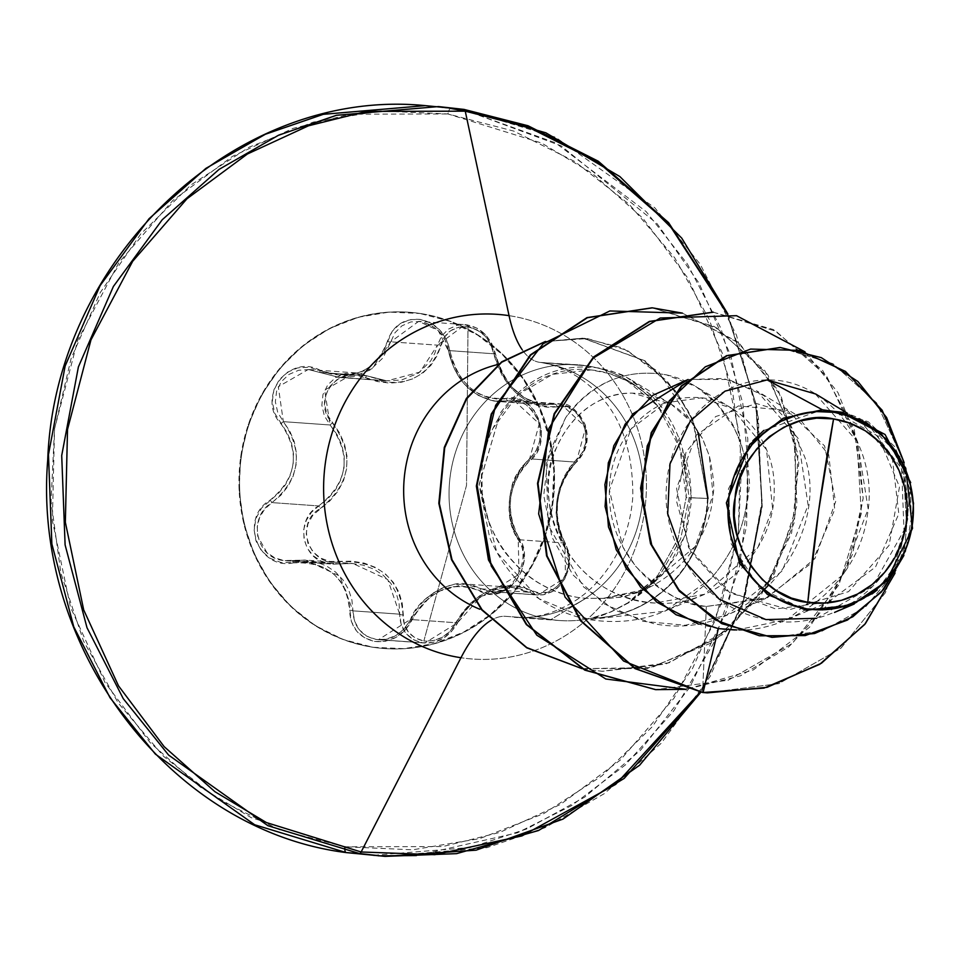 <?xml version="1.0" encoding="UTF-8"?>
<svg xmlns="http://www.w3.org/2000/svg" width="962" height="962" viewBox="0 0 962 962"><rect width="100%" height="100%" fill="white"/><g stroke="black" fill="none" stroke-linecap="round" stroke-linejoin="round"><path stroke-width="0.72" stroke-dasharray="4.81 3.61" d="M351.683 563.407L363.191 565.163L373.905 569.155L383.369 575.36L390.897 583.441L396.164 592.917L399.086 603.318L399.699 614.177C400.072 629.701 407.708 639.237 422.595 642.784L424.795 643.025L457.443 622.847L481.18 596.308L512.337 587.373L528.559 592.231L481.818 588.9L489.357 591.462L535.966 594.793L528.559 592.231L481.818 588.9L472.727 585.305L464.826 583.982L452.621 584.788L442.376 587.998L432.635 593.386L423.881 600.661L416.45 609.523L410.702 619.516L457.443 622.847L451.322 631.781L442.881 638.624L432.924 642.472L422.595 642.784L414.141 640.043L406.313 633.79L401.214 624.687L399.699 614.177L352.958 610.846L354.497 620.959L359.259 629.761L366.775 636.207L376.226 639.477L422.595 642.784L376.226 639.477L385.75 639.309L395.755 635.678L404.461 628.763L410.702 619.516L457.443 622.847L463.54 613.022L471.272 604.22L480.278 596.921L490.223 591.438L500.505 588.191L510.557 587.289L520.009 588.684L528.559 592.231A2.85 1.744 -60.6 0 0 531.24 590.452L538.804 592.881L547.053 592.183L555.062 588.311L561.844 581.601L566.522 572.835L568.578 563.107L567.881 553.583L560.088 535.497L557.19 524.398L556.12 512.518L556.902 500.228L559.511 488.263L563.804 477.248L569.6 467.604L582.022 452.898L585.305 444.131L586.002 434.295L583.934 424.543L579.292 416.065L572.691 409.884L564.971 406.649L547.366 407.239L537.361 405.483L527.489 401.31L518.037 394.781L509.559 386.231L502.513 376.142L497.21 365.007L490.62 343.999L484.848 335.87L477.02 329.87L468.001 326.815L466.522 485.377L423.845 641.005L433.333 640.704L442.496 637.193L450.3 630.976L462.397 612.469L470.562 603.186L480.062 595.526L490.548 589.766L501.382 586.315L512.037 585.317L522.101 586.736L531.24 590.452C502.056 579.028 476.96 589.826 455.976 622.859C448.713 635.87 437.999 641.919 423.845 641.005L466.522 485.377L468.001 326.815L458.862 327.116L450.721 330.688L444.516 337.025L437.037 355.844L430.988 365.247L422.907 373.003L412.926 378.787L401.611 382.203L389.586 383.104L377.417 381.541L356.072 375.096L346.2 375.685L337.157 379.497L330.026 386.195L325.709 394.985L324.699 404.786L327.032 414.418L339.49 432.84L344.504 444.095L346.981 456.096L346.705 468.434L343.602 480.375L337.902 491.305L329.978 500.805L312.866 515.175L307.972 523.833L306.229 533.585L307.924 543.314L312.915 551.815L320.55 558.08L329.882 561.447L352.116 561.207L364.225 563.119L375.469 567.388L385.413 573.953L393.386 582.455L399.038 592.424L402.236 603.402L404.184 624.061L408.357 632.082L415.163 637.986L423.845 641.005C410.185 637.77 403.234 629.064 402.994 614.898C400.288 578.294 379.232 560.557 339.839 561.676C309.572 568.133 293.157 523.352 320.286 508.513L318.711 505.94L271.969 502.609L264.778 509.03L259.704 517.231L257.251 526.539L257.684 536.111L266.847 552.501L274.699 557.816L283.802 560.545L330.411 563.864L321.212 561.135L313.275 555.82L307.347 548.328L304.052 539.345L303.679 529.749L306.253 520.454L311.435 512.301L318.711 505.94L271.969 502.609L280.844 495.25L288.071 486.231L293.23 475.962L296.092 464.754L296.44 453.21L294.312 441.883L289.851 431.192L283.357 421.657L330.098 424.988L324.35 415.764L321.849 405.242L322.979 394.54L327.705 384.968L335.461 377.681L345.286 373.533L356 372.907L366.462 375.745L319.721 372.402L339.478 377.501L353.703 376.599L370.262 369.925L383.056 357.804L390.776 341.823L437.506 345.154L434.776 353.403L430.639 360.978L418.35 373.196L401.599 380.002L386.977 380.88L335.413 377.056L382.792 380.435L366.462 375.745L319.721 372.402L308.261 369.492L278.307 386.7L283.357 421.657L330.098 424.988L336.953 434.415L341.811 445.045L344.24 456.397L344.011 468.109L341.029 479.425L335.546 489.766L327.958 498.701L318.711 505.94C293.807 519.684 301.791 561.676 330.411 563.864L283.802 560.545L340.019 563.888L333.02 564.141L352.777 563.467L387.722 579.545L399.699 614.177L352.958 610.846L351.876 599.843L348.533 589.381L343.037 579.978L335.497 571.993L326.286 565.848L315.849 561.832L304.653 560.052L293.278 560.545L340.019 563.888L339.839 561.676L340.031 563.888L352.777 563.467L304.653 560.052M495.25 353.884A2.85 0.685 169 0 0 495.382 353.595A2.85 0.685 169 0 0 493.867 353.307A2.85 0.685 -11 0 1 495.382 353.595A2.85 0.685 -11 0 1 495.25 353.884L484.8 333.958L465.091 324.639L437.506 345.154A2.85 1.13 13.9 0 1 440.885 345.286A2.85 1.13 -166.1 0 0 437.506 345.154L441.57 336.075L448.412 329.136L457.335 325.216L467.316 324.891L477.128 328.222L485.594 334.776L491.822 343.687L495.25 353.884L448.508 350.553L445.19 340.295L439.045 331.397L430.651 324.879L420.899 321.573L410.942 321.909L401.972 325.793L394.997 332.72L390.776 341.823L437.506 345.154L419.937 372.09L386.989 380.88L366.462 375.745L365.704 377.657L366.474 375.721L354.846 372.811L324.651 390.103L330.098 424.988L332.335 422.835L330.098 424.988C352.02 455.447 348.232 482.431 318.711 505.94L320.286 508.513C351.058 483.573 355.074 455.014 332.335 422.835C310.329 401.058 338.456 363.035 365.704 377.657C403.367 389.646 428.439 378.86 440.885 345.286C444.973 332.034 454.016 325.877 468.001 326.815C481.818 330.098 490.428 338.925 493.867 353.307C505.086 390.572 526.154 408.333 557.082 406.577A2.85 1.78 -101.2 0 0 554.99 404.232L545.37 404.87L494.179 401.082L508.249 400.901L554.99 404.232L560.798 403.884L572.27 407.816L579.533 414.538L584.619 423.773L586.844 434.403L586.014 445.117L582.335 454.701L576.346 462.145L529.605 458.814L535.762 451.322L539.55 441.714L540.44 431L538.227 420.418L533.14 411.243L525.829 404.521L517.183 400.974L508.249 400.901L554.99 404.232L541.558 404.461C517.929 398.605 502.501 381.758 495.25 353.884L448.508 350.553L454.064 368.542L464.405 384.151L478.354 395.466L494.179 401.082L541.558 404.461M420.502 313.528A168.59 157.443 -85.9 0 1 552.789 503.908A168.59 157.443 -85.9 0 1 373.593 647.318A168.59 157.443 94.1 0 0 552.789 503.908A168.59 157.443 94.1 0 0 420.502 313.528A168.59 157.443 94.1 0 0 241.294 456.95A168.59 157.443 94.1 0 0 373.593 647.318A168.59 157.443 -85.9 0 1 241.294 456.95A168.59 157.443 -85.9 0 1 420.502 313.528M373.015 647.282A168.59 157.443 94.1 0 0 552.224 503.86A168.59 157.443 94.1 0 0 419.925 313.48L449.867 321.272L477.741 335.173L502.501 354.653L523.196 378.968L539.009 407.179L549.338 438.203L553.811 470.851L552.224 503.86L544.648 535.966L531.385 565.945L512.938 592.628L490.019 614.995L463.504 632.202L434.403 643.566L403.848 648.653L373.015 647.282L343.085 639.489L315.199 625.589L290.44 606.108L269.757 581.794L253.932 553.583L243.602 522.558L239.141 489.911L240.716 456.902L248.292 424.795L261.556 394.817L280.002 368.133L302.922 345.767L329.449 328.571L358.537 317.207L389.093 312.109L419.925 313.48A168.59 157.443 94.1 0 0 240.716 456.902A168.59 157.443 94.1 0 0 373.015 647.282M309.343 369.576L298.713 370.238L288.985 374.41L281.301 381.698L276.587 391.233L275.373 401.875L277.729 412.397L283.357 421.657C303.812 452.092 300.024 479.088 271.969 502.609L270.154 500.108L271.969 502.609C247.33 516.859 255.627 558.225 283.802 560.545L305.543 560.1L339.802 576.094L352.958 610.846A2.85 0.77 0.4 0 0 349.591 610.353C346.428 577.356 327.645 561.519 293.23 562.866L293.242 560.545L293.23 562.866C258.105 570.466 238.853 518.229 270.154 500.108C296.933 477.922 300.517 452.441 280.892 423.665C255.844 397.546 288.6 353.114 320.286 370.322C352.922 381.361 375.288 371.741 387.373 341.45C392.869 325.541 403.824 318.206 420.238 319.42C436.411 323.148 446.308 333.646 449.915 350.902L452.549 361.435L456.986 371.452L463.023 380.423L470.454 388.035L478.896 393.819L487.926 397.534L497.21 399.074L516.438 398.569L526.13 402.693L534.054 410.269L539.321 420.238L541.486 431.469L540.403 442.809L536.219 453.102L522.727 468.217L517.195 476.803L513.155 486.556L510.75 497.162L510.125 508.056L511.303 518.686L514.225 528.667L523.063 547.811L524.086 559.523L521.608 571.079L516.041 581.144L508.092 588.708L498.641 593.073L488.636 593.807L470.743 587.409L461.447 586.05L451.803 586.856L442.111 589.886L432.9 594.997L424.603 601.899L417.568 610.305L405.447 629.821L396.079 637.349L385.257 641.317L374.976 641.51L364.718 637.962L356.529 630.964L351.31 621.38L348.629 599.963L345.55 590.055L340.404 581.156L333.285 573.58L324.543 567.784L314.646 564.009L304.016 562.361L281.277 562.602L270.19 558.357L261.423 550.721L255.904 540.728L254.076 529.509L256.036 518.241L261.604 508.044L278.595 493.193L285.486 484.692L290.428 474.987L293.145 464.393L293.458 453.463L291.39 442.748L287.097 432.659L274.711 413.275L272.282 401.467L273.905 389.838L279.196 379.749L287.458 372.198L297.787 367.893L309.163 367.243L330.507 373.857L341.149 375.312L351.659 374.555L361.652 371.56L370.55 366.438L377.946 359.475L383.622 350.998L392.231 331.253L400.204 323.629L410.185 319.612L420.238 319.42L430.784 323.004L439.838 330.074L446.416 339.754L449.915 350.902L448.34 350.757L438.215 330.531L418.723 321.332L390.776 341.823L371.909 368.819L339.478 377.501L308.249 369.48L356 372.907M425.24 105.628L450.793 108.465A5.712 2.032 -81.4 0 0 447.967 113.973L350.168 114.189L292.917 128.439L232.503 156.325L172.703 200.613L118.999 262.47L77.73 340.223L54.533 428.836L52.381 520.61L70.527 607.335L104.99 682.479L150.108 742.58L200.349 787.156L251.286 817.7L344.973 846.788L442.773 846.572L500.024 832.334L560.437 804.436L620.237 760.148L673.953 698.292L715.211 620.538L738.407 531.926L740.56 440.151L722.414 353.439L687.962 278.295L642.832 218.182L592.592 173.617L541.654 143.061L447.967 113.973A5.712 2.032 98.6 0 1 450.793 108.465L425.24 105.628M385.016 856.372L486.964 847.678L544.889 827.741L604.364 793.602L661.255 743.229L710.1 676.478L745.105 596.019L761.784 507.407L758.393 418.049L736.495 335.233L700.252 264.31L654.894 207.888L555.567 137.229L464.033 109.415L450.793 108.465L464.033 109.415A5.712 2.032 98.6 0 1 464.093 109.415M592.279 618.085A128.186 119.709 -85.9 0 1 560.762 620.61A128.186 119.709 -85.9 0 1 550.961 619.564L505.579 616.329A152.236 54.293 -81.4 0 0 491.209 620.225A152.236 54.293 98.6 0 1 505.579 616.329L550.961 619.564L585.93 598.28C572.667 597.558 558.225 593.193 542.592 585.173C530.639 579.004 519.059 569.215 507.852 555.771C499.398 545.791 492.376 532.323 486.748 515.343L482.215 493.001L481.842 470.526C483.682 453.054 487.433 438.961 493.073 428.222L518.049 394.624L552.537 374.35L591.185 369.925L609.583 373.593L627.212 380.976L657.888 406.108L679.942 448.352L686.183 497.486L677.933 538.912L657.864 575.276C652.489 583.188 642.592 592.315 628.162 602.645C612.626 611.712 600.577 616.846 592.027 618.061L610.678 611.976L628.162 602.645L657.864 575.276L677.933 538.912L686.183 497.486C687.205 462.469 677.777 432.01 657.888 406.108A128.186 119.709 94.1 0 0 586.628 365.776A128.186 119.709 94.1 0 0 450.372 474.819A128.186 119.709 94.1 0 0 550.961 619.564A128.186 119.709 94.1 0 0 592.279 618.085L610.93 611.976L629.052 602.609L646.644 589.237L659.848 575.264L680.627 539.021L689.129 497.751L682.431 448.833C688.78 465.007 691.642 483.441 691.029 504.136L686.712 530.735L677.056 554.545L662.698 574.314L658.056 578.859L644.6 588.816L624.206 597.005L602.946 598.352L585.93 598.28L550.961 619.564A128.186 119.709 -85.9 0 1 449.567 481.89A128.186 119.709 -85.9 0 1 573.4 364.574M518.819 617.532A128.186 119.709 94.1 0 0 642.64 500.216A128.186 119.709 94.1 0 0 541.245 362.542L586.628 365.776L541.245 362.542A128.186 119.709 94.1 0 1 642.64 500.216A128.186 119.709 94.1 0 1 518.819 617.532M539.706 362.361A152.236 54.293 98.6 0 1 522.198 349.747A152.236 54.293 -81.4 0 0 539.706 362.361M509.054 315.656A172.775 161.351 -85.9 0 1 644.636 510.762A172.775 161.351 -85.9 0 1 460.978 657.731A172.775 161.351 -85.9 0 0 644.636 510.762A172.775 161.351 -85.9 0 0 509.054 315.656M591.185 369.925C616.991 372.667 639.225 384.728 657.888 406.108A128.186 119.709 -85.9 0 0 586.628 365.776L591.185 369.925C538.78 363.191 485.353 409.704 481.842 470.526C475.577 530.988 523.593 594.324 585.93 598.28L602.946 598.352C658.982 599.061 709.487 549.579 712.998 494.949C714.67 488.215 713.455 475.18 709.331 455.832L702.717 438.973L692.363 422.847C676.166 403.499 656.204 393.602 632.455 393.145C585.413 391.594 542.953 441.907 548.881 498.112C552.08 552.056 599.783 601.166 654.761 603.03C717.231 608.525 775.18 551.07 774.182 490.752C776.033 438.6 735.629 395.154 691.305 397.51C646.957 397.474 607.034 443.085 609.451 496.019C609.619 548.797 652.729 599.951 706.348 606.433L767.351 597.787L815.006 558.489L835.677 501.563L824.602 445.935L787.253 410.449L738.395 405.94L696.079 435.257L676.575 488.419L688.624 547.679L730.242 593.157L789.598 609.68L848.568 591.63L889.092 545.382L899.494 486.832L878.222 436.303L834.872 411.556L860.485 421.188L892.483 459.487L898.809 513.816L875.516 567.051L828.114 602.116L775.661 608.946L725.973 590.367L690.415 551.07L676.382 500.661L686.086 451.851L715.668 416.546L756.553 403.535L797.197 415.945L828.775 454.882L834.751 509.535L811.76 562.878L764.874 598.845L706.348 606.433C685.112 605.819 661.591 592.472 635.762 566.39L622.751 546.789L609.439 490.199L630.94 428.932L665.74 402.753L700.997 397.907L731.974 408.429L766.534 449.663L772.546 508.02L758.008 547.234L704.412 594.312L654.761 603.03C558.2 595.105 532.19 490.139 556.469 447.787C578.631 398.196 617.736 392.953 632.455 393.145L671.055 404.088L692.363 422.847L702.332 438.227L709.331 455.832L712.998 494.949L695.165 546.56L644.372 589.598L602.946 598.352L638.059 591.991L666.702 569.648L685.473 534.607L690.944 492.424L682.431 448.833C676.106 427.344 665.427 409.283 650.42 394.636L632.07 380.447L626.599 377.357L611.7 371.128L599.975 368.181C559.619 362.421 526.406 377.369 500.348 413.023L479.112 484.475L496.849 552.404L539.021 598.737L589.105 619.564L664.658 611.255L710.93 578.619C742.628 541.919 753.847 501.07 744.6 456.072L741.137 444.011L733.778 427.092C733.309 424.386 727.416 416.269 716.113 402.741L695.923 386.568L666.558 374.891C626.058 367.977 592.412 382.263 565.62 417.748L548.568 454.052L543.722 495.382L551.972 537.145L572.775 574.687L604.148 603.823L642.953 621.32L685.209 625.252L726.538 615.187L782.166 570.959L808.116 505.218L798.087 438.311L756.841 390.909L723.424 378.475L688.034 379.509M736.724 629.966L787.349 619.492L842.544 575.084L868.169 509.042L857.479 441.762L815.307 393.903M816.546 618.313L872.426 586.519L903.991 530.411L901.634 468.734L867.616 423.569L841.113 412.457C890.319 420.719 921.824 485.137 900.853 541.137C882.407 598.027 817.387 634.078 760.028 618.277C702.14 604.773 661.183 543.674 666.546 485.557C669.841 427.14 716.437 380.255 767.147 379.906C827.813 378.739 879.689 445.478 867.423 514.79C858.477 584.559 788.118 640.788 718.349 628.619L698.508 624.122M867.267 423.256L900.047 456.818L913.9 503.198L905.711 551.322L877.272 589.922M871.969 594.011L854.1 604.004L806.18 610.245L759.655 588.203L731 543.458L728.426 488.924L752.909 440.728M763.816 430.411L822.366 409.776M706.348 606.433L702.585 692.484L706.348 606.433M706.878 692.844L778.667 683.669L840.992 648.147L885.437 592.676L906.637 526.418L902.957 459.776L876.55 402.813L832.912 363.672L779.929 347.486M772.089 637.337L822.077 631.144L865.259 607.287L896.139 570.382L911.423 526.743L910.353 483.309L894.66 446.608L868.205 421.717L836.218 411.58L868.205 421.717L894.66 446.608L910.353 483.309L911.423 526.743L896.139 570.382L865.259 607.287L822.077 631.144L772.089 637.337M780.146 347.498L833.068 363.756L876.622 402.91L902.969 459.86L906.637 526.442L885.461 592.652L841.065 648.087L778.835 683.621L707.118 692.856M894.997 573.244L908.068 517.616L904.148 462.674L908.068 517.616L894.997 573.244M903.919 555.435L910.689 482.575L903.919 555.435M702.777 688.058L700.192 692.123L742.436 603.799L761.88 504.365L755.904 404.305L727.14 313.828L755.603 402.729L762.084 501.058L743.963 599.134L703.523 686.88M727.525 313.889L756.096 404.425L762 504.425L742.616 603.811L700.54 692.171M416.402 855.567L517.388 832.815L571.741 805.531L625.228 765.067L673.941 710.677L713.455 643.362L739.586 566.209L749.566 484.175L742.784 403.102L720.935 328.403L687.385 263.949L646.175 211.628L555.387 142.773L469.432 111.82L561.147 145.863L657.142 223.725L699.049 283.141L730.843 355.82L747.811 438.636L746.62 526.082L726.502 611.231L689.682 687.481L640.62 750.119L584.692 797.137L526.815 828.919L470.683 847.462L371.777 855.422L378.403 855.831M346.152 852.585A5.712 2.032 98.6 0 1 344.973 846.788L412.674 849.807L479.749 838.623L543.626 813.684L601.851 775.925L652.176 726.815L692.676 668.229L721.789 602.416L738.407 531.926L741.882 459.451L732.082 387.782L709.391 319.673L674.675 257.744L629.256 204.365L574.903 161.592L513.684 131.072L447.967 113.973L380.267 110.955L313.191 122.138L249.314 147.09L191.101 184.836L140.765 233.958L100.264 292.544L71.152 358.345L54.533 428.836L51.058 501.31L60.859 572.979L83.55 641.089L118.266 703.03L163.684 756.409L218.037 799.181L279.257 829.701L344.973 846.788M713.082 312.169L776.009 331.265L826.695 376.25L856.865 440.271L861.351 513.54L838.9 584.884L792.339 643.434L728.162 680.23L655.567 689.646L728.162 680.23L792.339 643.434L838.9 584.884L861.351 513.54L856.865 440.271L826.695 376.25L776.009 331.265L713.082 312.169M652.188 307.828L716.582 327.765L767.868 374.783L795.538 441.883L795.153 516.245L767.46 585.401L717.003 638.503L651.815 667.568L581.986 668.662L601.935 671.272L669.095 662.806L729.473 628.847L774.302 573.857L796.945 505.579L793.89 434.042L764.826 370.635L714.429 326.551L652.188 307.828M545.442 341.438L587.409 338.588L627.272 350.396L666.967 380.796L688.022 410.786L698.58 435.089L707.479 498.424L692.748 420.334L676.274 392.171L644.456 360.726L582.792 338.167L545.442 341.438M713.335 312.193L773.304 329.545L822.702 370.502L854.268 429.425L863.154 498.196L847.678 567.339L809.451 627.356L753.222 669.985L686.207 689.321L740.379 675.865L788.696 646.945L827.152 605.134L852.633 554.124L863.142 498.424L858.02 442.953L837.962 392.592L804.978 351.815M682.419 313.119L737.313 341.702L778.523 390.837L797.979 454.509L794.42 522.125L768.458 584.655L723.628 634.018L665.8 664.045L602.452 671.308L581.806 668.566L647.823 668.542L710.329 643.386L760.641 596.091L791.63 532.96L798.797 462.806L780.988 395.659L739.321 343.35L682.419 313.119M698.196 432.575L658.898 372.126L622.27 347.847L584.475 338.299L545.141 341.678L583.309 338.203L644.961 360.762L676.779 392.207L693.253 420.37L707.479 498.424A124.519 116.282 -85.9 0 1 592.027 618.061A124.519 116.282 94.1 0 0 707.479 498.424L686.183 497.486M688.046 379.497L728.691 379.497L763.96 395.671L789.874 423.268L804.785 457.142C831.348 533.994 753.607 643.566 653.655 623.677L614.814 610.221L583.489 586.844L548.196 525.144L546.163 464.009L565.62 417.748C575.011 404.052 607.25 364.526 666.558 374.891C685.449 378.992 701.971 388.275 716.113 402.741L734.138 427.765L740.091 441.089L744.6 456.072C753.883 500.937 742.664 541.786 710.93 578.619C677.032 613.287 636.435 626.935 589.105 619.564C563.215 615.091 514.646 595.935 489.646 537.493L479.112 484.92L500.348 413.023C526.43 377.357 559.643 362.409 599.975 368.181C615.536 372.21 624.41 375.276 626.599 377.357L650.42 394.636C665.379 409.199 676.045 427.26 682.431 448.833L689.129 497.751L707.984 498.46A124.519 116.282 -85.9 0 1 591.594 618.109A124.519 116.282 94.1 0 0 707.984 498.46L689.129 497.751L680.627 539.021L659.848 575.264L629.052 602.609L610.93 611.976L591.594 618.109M539.79 404.136L524.338 397.751L511.507 386.712L502.092 373.064L495.875 356.746M518.241 539.694C503.342 509.68 507.13 482.72 529.605 458.814A2.85 1.383 -130.6 0 0 529.256 458.982A2.85 1.383 -130.6 0 0 529.461 461.171C508.249 483.73 504.677 509.187 518.722 537.542A2.85 1.287 -32.4 0 0 517.917 539.429A2.85 1.287 -32.4 0 0 518.241 539.694L564.971 543.025L568.362 550.998L569.576 560.137L568.41 569.636L564.85 578.643L559.211 586.267L552.032 591.762L544.023 594.66L537.938 595.021L489.357 591.462L491.378 591.702L519.011 574.326L518.241 539.694L564.971 543.025L560.69 533.79L557.96 523.316L556.938 512.073L557.671 500.42L560.161 489.081L564.225 478.655L569.696 469.576L576.346 462.145L529.605 458.814L522.438 466.293L516.582 475.408L512.313 485.726L509.776 496.933L509.114 508.441L510.353 519.696L513.443 530.278L518.241 539.694A2.85 1.287 147.6 0 1 517.917 539.429A2.85 1.287 147.6 0 1 518.722 537.542C538.059 563.275 505.242 607.683 479.28 590.836C452.128 580.158 429.737 589.802 412.133 619.744C403.884 635.449 391.498 642.7 374.976 641.51C358.898 637.818 350.445 627.428 349.591 610.353A2.85 0.77 -179.6 0 1 352.958 610.846C353.667 626.527 361.411 636.062 376.226 639.477L378.415 639.718L410.594 619.336L412.133 619.744L410.594 619.336L433.549 592.772L464.826 583.982L481.818 588.9A2.85 1.539 -61.6 0 0 479.28 590.836A2.85 1.539 118.4 0 1 481.818 588.9L489.357 591.462M399.699 614.177A2.85 0.986 2.3 0 0 402.994 614.898A2.85 0.986 -177.7 0 1 399.699 614.177M457.443 622.847L455.976 622.859L457.443 622.847M535.966 594.793L537.938 595.021L565.428 577.549L564.971 543.025A2.85 1.491 149.3 0 1 565.343 543.374A2.85 1.491 149.3 0 1 564.646 545.31C580.002 566.63 551.839 604.629 531.24 590.452A2.85 1.744 119.4 0 1 528.559 592.231L535.966 594.793M564.971 543.025C551.623 513.215 555.411 486.255 576.346 462.145A2.85 1.587 -132.1 0 0 576.743 461.928A2.85 1.587 -132.1 0 0 576.683 459.716C554.485 485.245 550.48 513.768 564.646 545.31A2.85 1.491 -30.7 0 0 565.343 543.374A2.85 1.491 -30.7 0 0 564.971 543.025M557.082 406.577C580.699 399.615 597.174 444.372 576.683 459.716A2.85 1.587 47.9 0 1 576.743 461.928A2.85 1.587 47.9 0 1 576.346 462.145L585.702 427.236L560.786 403.884L554.99 404.232A2.85 1.78 78.8 0 1 557.082 406.577M280.892 423.665L283.357 421.657L280.892 423.665M320.286 370.322L319.673 372.414L320.286 370.322M387.373 341.45A2.85 0.914 -164.3 0 0 390.776 341.823A2.85 0.914 15.7 0 1 387.373 341.45M494.179 401.082C469.769 395.274 454.545 378.427 448.508 350.553L449.915 350.902C458.585 384.367 477.38 400.204 506.325 398.436A2.85 1.587 -100.6 0 0 508.249 400.901L494.179 401.082M508.249 400.901A2.85 1.587 79.4 0 1 506.325 398.436C535.726 390.392 555.038 442.616 529.461 461.171A2.85 1.383 49.4 0 1 529.256 458.982A2.85 1.383 49.4 0 1 529.605 458.814L539.285 423.809L514.117 400.553L508.249 400.901M354.846 372.811L386.989 380.88L339.478 377.501L308.249 369.48M465.091 324.639C480.242 326.659 490.343 336.315 495.394 353.607C504.545 384.68 521.067 401.767 544.973 404.846L497.739 401.479C471.969 397.402 455.507 380.495 448.34 350.745C445.743 334.836 435.87 325.036 418.723 321.332L465.103 324.639M559.68 620.538L514.297 617.303C535.173 618.999 555.868 613.227 576.394 599.999C590.656 590.524 602.933 577.332 613.227 560.437C624.482 541.474 631.012 520.298 632.804 496.909C633.176 448.737 619.817 412.626 592.736 388.6C576.202 373.749 558.537 365.007 539.742 362.373L577.921 364.802M646.644 589.237L658.056 578.859M860.064 420.911L847.342 413.203M831.3 600.853L787.012 619.72M794.828 413.949L756.841 390.909M765.74 598.484L726.538 615.187M731.974 408.429L695.923 386.568M704.412 594.312L664.658 611.255M671.055 404.088L632.07 380.447M644.372 589.598L636.002 593.169M727.861 313.949L757.046 407.66L762.229 506.517L743.049 603.607L700.853 692.219M491.378 591.702C509.728 598.111 533.621 559.427 517.929 539.442C508.718 525.336 506.697 507.683 511.88 486.507C513.251 478.439 519.035 469.264 529.268 458.97C539.886 449.074 542.736 436.026 537.83 419.805C529.713 405.868 521.813 399.446 514.117 400.553L560.798 403.884C568.795 402.813 576.827 409.547 584.884 424.062C589.718 438.359 587 450.986 576.731 461.94C566.618 470.707 560.233 484.295 557.575 502.717C556.505 527.032 559.403 530.771 565.331 543.35L568.927 552.525L569.684 562.902L569.083 567.484L565.175 578.39L557.695 587.842L553.378 591.041L543.157 594.817L537.938 595.021L491.366 591.702M305.543 560.1L286.171 560.798L332.816 564.129M378.415 639.718L424.783 643.025C438.179 643.602 449.086 636.964 457.515 623.099C467.748 597.63 503.595 583.573 512.337 587.373L464.826 583.982C455.976 580.206 419.42 593.915 410.594 619.348C402.236 633.766 391.51 640.56 378.415 639.718M332.84 564.129L352.777 563.467"/><path stroke-width="1.44" d="M833.573 418.927L818.674 510.485L807.803 602.332C763.744 599.723 724.963 541.269 735.112 497.727C737.373 453.006 790.632 408.417 833.573 418.927A92.641 86.508 -85.9 0 1 906.264 523.532A92.641 86.508 -85.9 0 1 807.803 602.332A761.207 271.464 98.6 0 1 818.674 510.485A761.207 271.464 98.6 0 1 833.573 418.927L816.63 418.169L799.843 420.971L783.862 427.212L769.287 436.664L756.697 448.953L746.56 463.624L739.273 480.086L735.112 497.727L734.246 515.872L736.7 533.802L742.375 550.853L751.069 566.353L762.433 579.713L776.033 590.415L791.353 598.051L807.803 602.332L824.747 603.09L841.534 600.288L857.515 594.047L872.089 584.595L884.691 572.306L894.828 557.647L902.115 541.173L906.264 523.532L907.142 505.399L904.689 487.457L899.001 470.406L890.319 454.906L878.955 441.546L865.343 430.844L850.023 423.208L833.573 418.927M815.307 393.903L767.147 379.906L822.366 409.776L783.284 418.217L749.795 444.336L726.37 502.861L739.477 563.239L767.375 594.456L806.18 610.245L806.877 608.886A99.254 92.689 -85.9 0 1 728.992 496.813A99.254 92.689 -85.9 0 1 834.499 412.373L834.294 411.435L822.366 409.776L834.872 411.556L834.499 412.373A99.254 92.689 -85.9 0 1 912.385 524.458A99.254 92.689 -85.9 0 1 806.877 608.886L806.18 610.245L851.37 605.182L886.158 581.565L912.529 528.354L905.747 468.157L880.795 433.189L841.113 412.457L867.267 423.256M344.973 846.788A5.712 2.032 -81.4 0 0 346.152 852.585C170.635 830.471 32.323 648.592 47.727 459.932C54.93 257.563 236.892 86.845 425.24 105.628L464.093 109.415A5.712 2.032 98.6 0 1 465.247 111.171L528.811 127.393L598.617 162.566L668.482 223.412L727.14 313.828L668.482 223.412L598.617 162.566L528.811 127.393L465.247 111.171L509.054 315.656A152.236 54.293 -81.4 0 0 522.198 349.747A152.236 54.293 98.6 0 1 509.054 315.656A172.775 161.351 -85.9 0 0 325.409 462.638A172.775 161.351 -85.9 0 0 460.978 657.731A152.236 54.293 98.6 0 1 491.209 620.225A152.236 54.293 -81.4 0 0 460.978 657.731L361.135 851.983L460.978 657.731A172.775 161.351 -85.9 0 1 325.409 462.638A172.775 161.351 -85.9 0 1 509.054 315.656L465.247 111.171L366.378 111.388L308.513 125.794L247.438 153.98L186.977 198.761L132.684 261.291L90.969 339.887L67.52 429.461L65.344 522.246L83.694 609.908L118.518 685.87L164.141 746.632L214.923 791.69L266.426 822.57L361.135 851.983A5.712 2.032 98.6 0 1 359.463 853.534L346.212 852.585L254.689 824.771L155.363 754.112L110.005 697.691L73.761 626.767L51.864 543.951L48.473 454.593L65.151 365.981L100.156 285.522L148.99 218.771L205.88 168.398L265.368 134.259L323.292 114.322L425.24 105.628L323.292 114.322L265.368 134.259L205.88 168.398L148.99 218.771L100.156 285.522L65.151 365.981L48.473 454.593L51.864 543.951L73.761 626.767L110.005 697.691L155.363 754.112L254.689 824.771L346.212 852.585L359.463 853.534L267.929 825.709L168.603 755.062L123.244 698.628L87.001 627.717L65.103 544.901L61.712 455.543L78.391 366.931L113.396 286.46L162.241 219.721L219.12 169.348L278.607 135.197L336.532 115.272L438.48 106.578L464.033 109.415L438.48 106.578L336.532 115.272L278.607 135.197L219.12 169.348L162.241 219.721L113.396 286.46L78.391 366.931L61.712 455.543L65.103 544.901L87.001 627.717L123.244 698.628L168.603 755.062L267.929 825.709L359.463 853.534A5.712 2.032 -81.4 0 0 361.135 851.983L266.426 822.57L214.923 791.69L164.141 746.632L118.518 685.87L83.694 609.908L65.344 522.246L67.52 429.461L90.969 339.887L132.684 261.291L186.977 198.761L247.438 153.98L308.513 125.794L366.378 111.388L465.247 111.171A5.712 2.032 -81.4 0 0 464.093 109.415A5.712 2.032 -81.4 0 0 464.033 109.415L528.042 125.757L598.316 161.243L668.614 222.655L727.525 313.889M498.172 364.43A128.186 119.709 94.1 0 0 404.04 480.459A128.186 119.709 94.1 0 0 479.882 609.259A128.186 119.709 94.1 0 1 404.04 480.459A128.186 119.709 94.1 0 1 498.172 364.43M688.034 379.509L652.945 395.262L625.096 424.206L608.309 462.842L605.074 506.445L616.185 549.699L640.728 587.337L676.082 614.754L718.349 628.619L736.724 629.966M822.366 409.776L767.147 379.906L724.975 391.173L690.488 420.707L669.997 463.912L667.712 513.816L684.848 561.796L719.492 599.326L765.908 619.588L816.546 618.313M877.272 589.922L871.969 594.011M752.909 440.728L763.816 430.411M779.929 347.486L726.563 355.675L681.337 385.918L651.238 432.696L640.584 488.239L650.589 543.843L679.292 591.221L721.981 623.737L771.837 637.325L721.777 623.641L679.16 591.077L650.54 543.698L640.584 488.119L651.262 432.623L681.361 385.894L726.55 355.675L780.146 347.498M836.231 411.58L842.52 412.277L885.052 434.487L910.689 482.575L885.052 434.487L842.52 412.277L835.22 411.52M804.978 351.815L736.519 315.692L660.209 318.013L592.712 358.345L548.869 428.427L538.648 513.876L565.067 597.113L623.604 661.038L702.585 692.484L707.371 692.88L767.087 687.325L821.452 663.215L865.379 623.653L894.997 573.244L864.718 624.458L819.684 664.357L763.996 688.107L703.09 692.52L718.349 628.619L703.09 692.52L635.509 668.65L581.06 620.839L547.101 556L538.035 483.501L554.641 413.84L593.963 357.118L649.735 321.524L713.335 312.193L649.23 321.488L593.458 357.082L554.136 413.804L537.53 483.465L546.596 555.952L580.555 620.803L635.004 668.614L702.585 692.484L634.98 668.59L580.507 620.743L546.56 555.856L537.542 483.321L554.208 413.648L593.602 356.95L649.446 321.404L712.83 312.157M904.148 462.674L886.579 417.496L857.912 381.517L821.259 357.623L780.398 347.522L727.068 355.712L681.878 385.93L651.767 432.659L641.089 488.155L651.046 543.734L679.677 591.113L722.294 623.677L772.342 637.361L814.61 633.513L852.801 616.798L883.417 589.634L903.919 555.435L881.445 591.967L847.462 620.057L805.278 635.569L759.427 635.798L715.163 619.877L677.801 588.972L652.032 546.272L641.281 496.62L647.198 445.971L669.372 400.721L705.302 366.823L750.588 349.074L799.458 350.396L845.442 371.404L882.154 410.233L904.148 462.674M841.113 412.457L842.52 412.277L841.113 412.457M361.135 851.983L434.764 854.677L521.921 835.93L615.68 784.367L700.192 692.123L615.68 784.367L521.921 835.93L434.764 854.677L361.135 851.983M703.523 686.88L702.777 688.058M359.463 853.534L385.016 856.372L359.463 853.534M700.54 692.171L624.158 778.426L538.504 830.531L456.589 853.643L385.016 856.372L346.164 852.585M378.403 855.831L416.402 855.567M469.432 111.82L450.793 108.465L469.432 111.82M655.567 689.646L584.86 670.141L526.394 624.627L488.492 559.992L476.358 486.05L491.257 414.045L530.339 354.906L587.06 317.616L651.935 307.816L586.88 317.688L530.242 355.014L491.221 414.117L476.358 486.075L488.468 559.944L526.31 624.542L584.692 670.057L655.567 689.646M581.986 668.662L526.731 647.823L481.721 609.896L451.515 559.68L438.828 503.294L444.288 447.402L466.39 398.412L501.719 361.808L545.442 341.438L501.719 361.808L466.39 398.412L444.288 447.402L438.828 503.294L451.515 559.68L481.721 609.896L526.731 647.823L581.986 668.662M686.207 689.321L655.819 689.658L585.197 670.093L526.815 624.578L488.985 559.98L476.863 486.111L491.726 414.153L530.747 355.05L587.385 317.725L652.44 307.852L682.419 313.119L609.86 310.954L543.193 343.699L495.646 405.303L476.911 484.295L491.245 565.993L536.796 635.185L605.807 679.004L686.207 689.321M581.806 668.566L526.827 647.618L482.058 609.728L452.008 559.68L439.345 503.499L444.709 447.787L466.594 398.905L501.659 362.253L545.141 341.678L501.659 362.253L466.594 398.905L444.709 447.787L439.345 503.499L452.008 559.68L482.058 609.728L526.827 647.618L581.806 668.566M698.508 624.122L656.733 602.14L625.901 567.977L608.477 526.996L604.882 484.644L613.816 445.731L632.78 413.913L688.046 379.497M707.984 498.46L698.196 432.575M834.499 412.373L852.128 416.955L868.542 425.144L883.116 436.616L895.297 450.925L904.605 467.532L910.689 485.798L913.323 505.014L912.385 524.458L907.936 543.362L900.119 561.002L889.261 576.719L875.769 589.886L860.148 600.011L843.025 606.697L825.035 609.692L806.877 608.886L789.261 604.304L772.847 596.115L758.26 584.655L746.091 570.334L736.772 553.727L730.687 535.461L728.066 516.245L728.992 496.813L733.453 477.91L741.257 460.257L752.116 444.552L765.62 431.373L781.228 421.248L798.364 414.562L816.341 411.568L834.499 412.373M847.342 413.203L815.656 393.987M834.547 612.409L854.232 604.016M865.066 421.825L867.219 423.136M464.093 109.415L545.875 132.816L619.877 176.575L681.745 238.143L727.861 313.949M700.853 692.219L639.586 765.247L562.95 819.107L476.13 850.167L385.016 856.372"/></g></svg>
